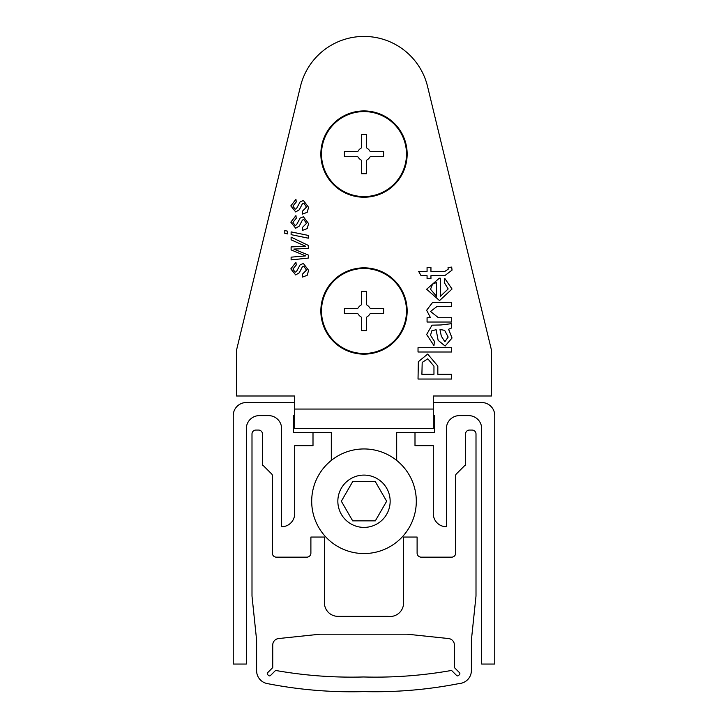<?xml version="1.0" encoding="UTF-8"?>
<svg xmlns="http://www.w3.org/2000/svg" width="728" height="728" viewBox="0 0 728 728"><rect width="100%" height="100%" fill="white"/><g stroke="black" fill="none" stroke-linecap="round" stroke-linejoin="round"><path stroke-width="1.09" d="M434.607 432.596L434.607 415.606L433.306 415.606L434.607 415.606L434.607 432.596L414.996 432.596L414.996 445.673L433.306 445.673L433.306 513.668A13.077 13.077 0 0 0 446.382 526.744L446.382 428.674A13.077 13.077 0 0 1 459.45 415.606L468.605 415.606A13.077 13.077 0 0 1 481.681 428.674L481.681 664.045L494.758 664.045L494.758 415.606A13.077 13.077 0 0 0 481.681 402.529L433.306 402.529M293.393 415.606L294.694 415.606L293.393 415.606L293.393 432.596L293.393 415.606M294.694 402.529L246.319 402.529A13.077 13.077 0 0 0 233.242 415.606L233.242 664.045L246.319 664.045L246.319 428.674A13.077 13.077 0 0 1 259.396 415.606L268.55 415.606A13.077 13.077 0 0 1 281.618 428.674L281.618 526.744A13.077 13.077 0 0 0 294.694 513.668L294.694 445.673L313.004 445.673L313.004 432.596L293.393 432.596M459.878 673.609A1.31 1.31 0 0 0 459.495 672.681L454.409 667.603L454.409 645.054A6.534 6.534 0 0 0 448.548 638.547L407.116 634.197L320.029 634.197L278.587 638.547A6.534 6.534 0 0 0 272.736 645.054L272.736 667.603L267.649 672.681A1.31 1.31 0 0 0 267.531 674.401A6.534 6.534 0 0 0 268.769 675.639A1.31 1.31 0 0 0 270.488 675.52L275.575 670.442A435.562 435.562 0 0 0 363.572 676.976A435.562 435.562 0 0 0 451.569 670.442L456.647 675.52A1.31 1.31 0 0 0 458.367 675.639A6.534 6.534 0 0 0 459.605 674.401A1.31 1.31 0 0 0 459.878 673.609M337.956 616.352A13.532 13.532 0 0 1 324.424 602.811L324.424 537.055L310.892 537.055L310.892 553.098A4.059 4.059 0 0 1 306.834 557.157L276.385 557.157A4.059 4.059 0 0 1 272.317 553.098L272.317 475.457A2.029 2.029 0 0 0 271.726 474.019L263.445 465.729A2.029 2.029 0 0 0 262.453 465.192L262.453 433.988A3.922 3.922 0 0 0 258.531 430.066L255.919 430.066A3.922 3.922 0 0 0 251.997 433.988L251.997 596.05L256.611 640.103L256.611 670.725A13.077 13.077 0 0 0 267.167 683.556A435.562 435.562 0 0 0 364 691.6A435.562 435.562 0 0 0 459.113 683.556A13.077 13.077 0 0 0 471.389 670.725L471.389 640.103L476.003 596.05L476.003 433.988A3.922 3.922 0 0 0 472.081 430.066L469.469 430.066A3.922 3.922 0 0 0 465.547 433.988L465.547 465.192A2.029 2.029 0 0 0 464.555 465.729L456.274 474.019A2.029 2.029 0 0 0 455.683 475.457L455.683 553.098A4.059 4.059 0 0 1 451.615 557.157L421.166 557.157A4.059 4.059 0 0 1 417.108 553.098L417.108 537.055L403.576 537.055L403.576 602.811A13.532 13.532 0 0 1 388.024 616.352L337.956 616.352M364 448.949A52.307 52.307 0 0 1 416.307 501.246A52.307 52.307 0 0 1 364 553.553A52.307 52.307 0 0 1 311.693 501.246A52.307 52.307 0 0 1 364 448.949A52.307 52.307 0 0 0 311.693 501.246A52.307 52.307 0 0 0 364 553.553M375.32 520.866L386.65 501.246L375.32 481.636L352.68 481.636L341.35 501.246L352.68 520.866L375.32 520.866M331.313 460.424L331.313 432.596L313.004 432.596M414.996 432.596L396.687 432.596L396.687 460.424M320.848 154.081A43.152 43.152 0 0 0 364 197.233A43.152 43.152 0 0 0 407.152 154.081A43.152 43.152 0 0 0 364 110.929A43.152 43.152 0 0 0 320.848 154.081M320.848 310.993A43.152 43.152 0 0 0 364 354.145A43.152 43.152 0 0 0 407.152 310.993A43.152 43.152 0 0 0 364 267.84A43.152 43.152 0 0 0 320.848 310.993M307.18 228.601L302.575 230.339L302.275 227.627L306.488 223.378L303.858 219.492L302.393 220.084L299.272 226.062L295.704 228.237L290.818 222.167L295.941 215.579L296.241 218.291L292.929 222.322L295.113 225.525L296.524 224.779L300.164 218.063L303.421 216.78L308.599 223.623L307.18 228.601M287.505 231.149L287.505 233.916L284.794 233.36L284.794 230.594L287.505 231.149M307.18 275.311L302.566 277.059L302.266 274.347L306.488 270.088L303.849 266.211L302.393 266.803L299.272 272.782L295.695 274.947L290.818 268.887L295.941 262.289L296.241 265.001L292.929 269.032L295.104 272.236L296.524 271.499L300.164 264.774L303.412 263.5L308.599 270.343L307.18 275.311M448.166 288.952L444.298 282.555L444.726 278.333L452.043 289.016L439.548 300.591L426.644 289.244L439.321 278.196L440.422 278.223L440.422 296.287L448.166 288.952M451.615 327.973L448.594 329.265L452.043 338.019L445.108 346.055L438.147 340.349L436.108 329.711L431.813 330.803L430.512 335.28L434.389 341.323L433.961 345.627L426.635 334.507L432.023 325.17L440.959 324.961L451.615 323.669L451.615 327.973M451.606 374.301L451.606 379.033L418.027 379.033L418.345 361.716L427.682 354.063L437.828 366.075L437.828 374.301L451.606 374.301M433.306 395.986L433.306 428.674L294.694 428.674L294.694 395.986L236.509 395.986L236.509 350.223L300.464 86.377A65.383 65.383 0 0 1 427.536 86.377L491.491 350.223L491.491 395.986L433.306 395.986M451.615 347.693L451.615 351.997L418.027 351.997L418.027 347.693L451.615 347.693M451.615 317.726L451.615 322.031L427.072 322.031L427.072 317.726L430.494 317.726L426.644 310.246L432.578 302.448L451.615 302.229L451.615 306.534L436.964 306.534L430.512 311.447L438.456 317.726L451.615 317.726M448.175 269.214L448.066 267.522L451.679 267.094L452.043 270.124L444.717 275.703L430.949 275.703L430.949 278.715L427.072 278.715L427.072 275.703L421.103 275.703L418.655 271.398L427.072 271.398L427.072 267.522L430.949 267.522L430.949 271.398L444.872 271.398L448.175 269.214M308.299 255.055L308.299 258.076L291.118 259.878L291.118 257.166L305.587 255.91L291.118 249.931L291.118 246.919L305.587 246.264L291.118 239.84L291.118 237.128L308.299 245.418L308.299 248.43L293.83 249.076L308.299 255.055M308.299 235.417L308.299 238.183L291.118 234.653L291.118 231.895L308.299 235.417M307.189 212.321L302.575 214.068L302.275 211.357L306.488 207.098L303.858 203.221L302.393 203.813L299.272 209.791L295.704 211.957L290.818 205.897L295.941 199.299L296.241 202.011L292.929 206.042L295.113 209.245L296.524 208.508L300.164 201.783L303.421 200.509L308.599 207.353L307.189 212.321M421.903 374.301L433.961 374.301L433.961 366.202L427.818 358.804L422.195 362.408L421.903 374.301M441.241 329.711L439.985 329.693L441.323 336.172L444.863 341.751L448.166 337.046L444.644 330.357L441.241 329.711M430.521 289.271L436.545 296.287L436.545 282.51L432.578 284.084L430.521 289.271M236.509 350.223L300.464 86.377M406.497 310.993A42.497 42.497 0 0 0 364 268.495A42.497 42.497 0 0 0 321.503 310.993A42.497 42.497 0 0 0 364 353.49A42.497 42.497 0 0 0 406.497 310.993M344.389 308.381L344.389 313.613L357.202 313.613A1.31 1.31 0 0 1 358.34 314.259A6.534 6.534 0 0 0 360.733 316.653A1.31 1.31 0 0 1 361.388 317.79L361.388 330.612L366.612 330.612L366.612 317.79A1.31 1.31 0 0 1 367.267 316.653A6.534 6.534 0 0 0 369.66 314.259A1.31 1.31 0 0 1 370.798 313.613L383.611 313.613L383.611 308.381L370.798 308.381A1.31 1.31 0 0 1 369.66 307.726A6.534 6.534 0 0 0 367.267 305.332A1.31 1.31 0 0 1 366.612 304.204L366.612 291.382L361.388 291.382L361.388 304.204A1.31 1.31 0 0 1 360.733 305.332A6.534 6.534 0 0 0 358.34 307.726A1.31 1.31 0 0 1 357.202 308.381L344.389 308.381M406.497 154.081A42.497 42.497 0 0 0 364 111.584A42.497 42.497 0 0 0 321.503 154.081A42.497 42.497 0 0 0 364 196.578A42.497 42.497 0 0 0 406.497 154.081M344.389 151.469L344.389 156.702L357.202 156.702A1.31 1.31 0 0 1 358.34 157.348A6.534 6.534 0 0 0 360.733 159.741A1.31 1.31 0 0 1 361.388 160.879L361.388 173.701L366.612 173.701L366.612 160.879A1.31 1.31 0 0 1 367.267 159.741A6.534 6.534 0 0 0 369.66 157.348A1.31 1.31 0 0 1 370.798 156.702L383.611 156.702L383.611 151.469L370.798 151.469A1.31 1.31 0 0 1 369.66 150.814A6.534 6.534 0 0 0 367.267 148.421A1.31 1.31 0 0 1 366.612 147.293L366.612 134.471L361.388 134.471L361.388 147.293A1.31 1.31 0 0 1 360.733 148.421A6.534 6.534 0 0 0 358.34 150.814A1.31 1.31 0 0 1 357.202 151.469L344.389 151.469M364 527.4A26.153 26.153 0 0 0 390.153 501.246A26.153 26.153 0 0 0 364 475.093A26.153 26.153 0 0 0 337.847 501.246A26.153 26.153 0 0 0 364 527.4M294.694 409.063L433.306 409.063"/></g></svg>
